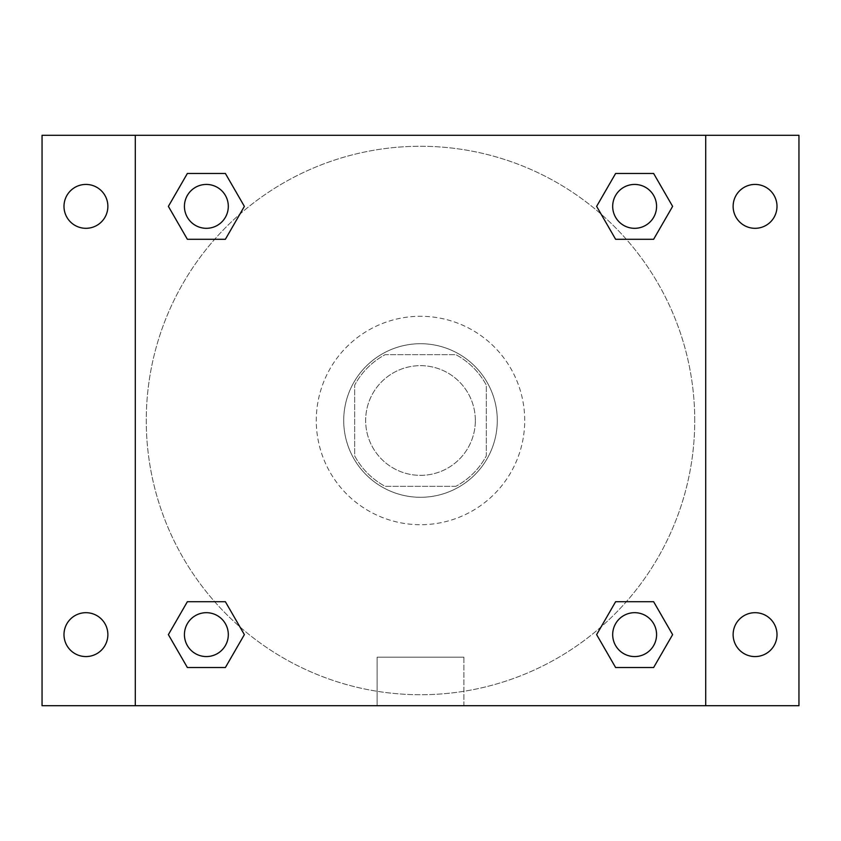 <?xml version="1.0" encoding="UTF-8"?>
<svg xmlns="http://www.w3.org/2000/svg" width="841" height="841" viewBox="0 0 841 841"><rect width="100%" height="100%" fill="white"/><g stroke="black" fill="none" stroke-linecap="round" stroke-linejoin="round"><path stroke-width="0.63" stroke-dasharray="4.21 3.15" d="M475.344 420.5A54.844 54.844 0 0 0 393.073 373.005A54.844 54.844 0 0 0 393.073 467.995A54.844 54.844 0 0 0 475.344 420.5A54.844 54.844 0 0 0 393.073 373.005A54.844 54.844 0 0 0 393.073 467.995A54.844 54.844 0 0 0 475.344 420.5M455.885 486.319L385.115 486.319A74.723 74.723 0 0 1 354.681 455.885L354.681 385.115A74.723 74.723 0 0 1 385.115 354.681L455.885 354.681A74.723 74.723 0 0 1 486.319 385.115L486.319 455.885A74.723 74.723 0 0 1 455.885 486.319L385.115 486.319A74.723 74.723 0 0 1 354.681 455.885L354.681 385.115A74.723 74.723 0 0 1 385.115 354.681L455.885 354.681A74.723 74.723 0 0 1 486.319 385.115L486.319 455.885A74.723 74.723 0 0 1 455.885 486.319M420.5 343.717A76.783 76.783 0 0 1 487.002 458.892A76.783 76.783 0 0 1 353.998 458.892A76.783 76.783 0 0 1 420.5 343.717A76.783 76.783 0 0 0 343.717 420.5A76.783 76.783 0 0 0 420.5 497.283A76.783 76.783 0 0 0 497.283 420.5A76.783 76.783 0 0 0 420.5 343.717M524.71 420.5A104.21 104.21 0 0 0 368.39 330.25A104.21 104.21 0 0 0 368.39 510.75A104.21 104.21 0 0 0 524.71 420.5A104.21 104.21 0 0 0 368.39 330.25A104.21 104.21 0 0 0 368.39 510.75A104.21 104.21 0 0 0 524.71 420.5M85.929 656.569A21.94 21.94 0 0 0 104.925 623.654A21.94 21.94 0 0 0 66.933 623.654A21.94 21.94 0 0 0 85.929 656.569M755.071 656.569A21.94 21.94 0 0 0 774.067 623.654A21.94 21.94 0 0 0 736.075 623.654A21.94 21.94 0 0 0 755.071 656.569M755.071 228.31A21.94 21.94 0 0 0 774.067 195.406A21.94 21.94 0 0 0 736.075 195.406A21.94 21.94 0 0 0 755.071 228.31M85.929 228.31A21.94 21.94 0 0 0 104.925 195.406A21.94 21.94 0 0 0 66.933 195.406A21.94 21.94 0 0 0 85.929 228.31M42.05 135.296L798.95 135.296L798.95 705.704L42.05 705.704L42.05 135.296M135.296 135.296L705.704 135.296L705.704 705.704L135.296 705.704L135.296 135.296L705.704 135.296L705.704 705.704L135.296 705.704L135.296 135.296L135.296 705.704M446.55 135.296L394.45 135.296L446.55 135.296M463.896 705.704L377.104 705.704L463.896 705.704L377.104 705.704L463.896 705.704L463.896 657.178L377.104 657.178L463.896 657.178L377.104 657.178L463.896 657.178L463.896 705.704M694.74 420.5A274.24 274.24 0 0 0 283.385 183.002A274.24 274.24 0 0 0 283.385 657.998A274.24 274.24 0 0 0 694.74 420.5A274.24 274.24 0 0 0 283.385 183.002A274.24 274.24 0 0 0 283.385 657.998A274.24 274.24 0 0 0 694.74 420.5M228.31 634.629A21.94 21.94 0 0 0 195.406 615.623A21.94 21.94 0 0 0 195.406 653.625A21.94 21.94 0 0 0 228.31 634.629A21.94 21.94 0 0 0 195.406 615.623A21.94 21.94 0 0 0 195.406 653.625A21.94 21.94 0 0 0 228.31 634.629A21.94 21.94 0 0 0 195.406 615.623A21.94 21.94 0 0 0 195.406 653.625A21.94 21.94 0 0 0 228.31 634.629M656.569 206.371A21.94 21.94 0 0 0 623.654 187.375A21.94 21.94 0 0 0 623.654 225.377A21.94 21.94 0 0 0 656.569 206.371A21.94 21.94 0 0 0 623.654 187.375A21.94 21.94 0 0 0 623.654 225.377A21.94 21.94 0 0 0 656.569 206.371A21.94 21.94 0 0 0 623.654 187.375A21.94 21.94 0 0 0 623.654 225.377A21.94 21.94 0 0 0 656.569 206.371M228.31 206.371A21.94 21.94 0 0 0 195.406 187.375A21.94 21.94 0 0 0 195.406 225.377A21.94 21.94 0 0 0 228.31 206.371A21.94 21.94 0 0 0 195.406 187.375A21.94 21.94 0 0 0 195.406 225.377A21.94 21.94 0 0 0 228.31 206.371A21.94 21.94 0 0 0 195.406 187.375A21.94 21.94 0 0 0 195.406 225.377A21.94 21.94 0 0 0 228.31 206.371M612.69 634.629A21.94 21.94 0 0 1 645.594 615.623A21.94 21.94 0 0 1 645.594 653.625A21.94 21.94 0 0 1 612.69 634.629A21.94 21.94 0 0 1 645.594 615.623A21.94 21.94 0 0 1 645.594 653.625A21.94 21.94 0 0 1 612.69 634.629M135.296 420.5L135.296 394.45L135.296 420.5M705.704 420.5L705.704 394.45L705.704 420.5M705.704 135.296L705.704 705.704M187.375 667.533L168.379 634.629L187.375 601.714L168.379 634.629L187.375 667.533M225.377 601.714L244.374 634.629L225.377 667.533L244.374 634.629L225.377 601.714M615.623 239.286L596.626 206.371L615.623 173.467L596.626 206.371L615.623 239.286M653.625 173.467L672.621 206.371L653.625 239.286L672.621 206.371L653.625 173.467M187.375 239.286L168.379 206.371L187.375 173.467L168.379 206.371L187.375 239.286M225.377 173.467L244.374 206.371L225.377 239.286L244.374 206.371L225.377 173.467M615.623 667.533L596.626 634.629L615.623 601.714L596.626 634.629L615.623 667.533M653.625 601.714L672.621 634.629L653.625 667.533L672.621 634.629L653.625 601.714M656.569 634.629A21.94 21.94 0 0 0 623.654 615.623A21.94 21.94 0 0 0 623.654 653.625A21.94 21.94 0 0 0 656.569 634.629M377.104 657.178L377.104 705.704L377.104 657.178"/><path stroke-width="1.26" d="M42.05 135.296L798.95 135.296L798.95 705.704L42.05 705.704L42.05 135.296M755.071 184.431A21.94 21.94 0 0 1 777.01 206.371A21.94 21.94 0 0 1 755.071 228.31A21.94 21.94 0 0 1 733.131 206.371A21.94 21.94 0 0 1 755.071 184.431M755.071 612.69A21.94 21.94 0 0 1 777.01 634.629A21.94 21.94 0 0 1 755.071 656.569A21.94 21.94 0 0 1 733.131 634.629A21.94 21.94 0 0 1 755.071 612.69M85.929 612.69A21.94 21.94 0 0 1 107.869 634.629A21.94 21.94 0 0 1 85.929 656.569A21.94 21.94 0 0 1 63.99 634.629A21.94 21.94 0 0 1 85.929 612.69M85.929 184.431A21.94 21.94 0 0 1 107.869 206.371A21.94 21.94 0 0 1 85.929 228.31A21.94 21.94 0 0 1 63.99 206.371A21.94 21.94 0 0 1 85.929 184.431M187.375 601.714L225.377 601.714L244.374 634.629L225.377 667.533L187.375 667.533L168.379 634.629L187.375 601.714L225.377 601.714L187.375 601.714M615.623 173.467L653.625 173.467L672.621 206.371L653.625 239.286L615.623 239.286L596.626 206.371L615.623 173.467L653.625 173.467L615.623 173.467M135.296 705.704L135.296 135.296M705.704 135.296L705.704 705.704M187.375 173.467L225.377 173.467L244.374 206.371L225.377 239.286L187.375 239.286L168.379 206.371L187.375 173.467L225.377 173.467L187.375 173.467M615.623 601.714L653.625 601.714L672.621 634.629L653.625 667.533L615.623 667.533L596.626 634.629L615.623 601.714L653.625 601.714L615.623 601.714M653.625 667.533L615.623 667.533L653.625 667.533M656.569 634.629A21.94 21.94 0 0 0 623.654 615.623A21.94 21.94 0 0 0 623.654 653.625A21.94 21.94 0 0 0 656.569 634.629M225.377 667.533L187.375 667.533L225.377 667.533M228.31 634.629A21.94 21.94 0 0 0 195.406 615.623A21.94 21.94 0 0 0 195.406 653.625A21.94 21.94 0 0 0 228.31 634.629M653.625 239.286L615.623 239.286L653.625 239.286M656.569 206.371A21.94 21.94 0 0 0 623.654 187.375A21.94 21.94 0 0 0 623.654 225.377A21.94 21.94 0 0 0 656.569 206.371M225.377 239.286L187.375 239.286L225.377 239.286M228.31 206.371A21.94 21.94 0 0 0 195.406 187.375A21.94 21.94 0 0 0 195.406 225.377A21.94 21.94 0 0 0 228.31 206.371"/></g></svg>

